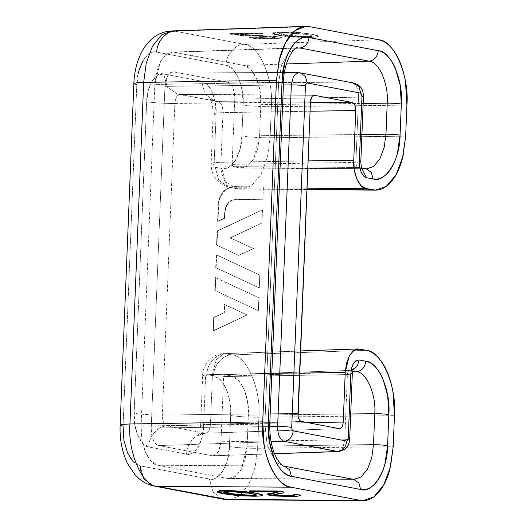 <?xml version="1.0" encoding="UTF-8"?>
<svg xmlns="http://www.w3.org/2000/svg" width="527" height="527" viewBox="0 0 527 527"><rect width="100%" height="100%" fill="white"/><g stroke="black" fill="none" stroke-linecap="round" stroke-linejoin="round"><path stroke-width="0.4" stroke-dasharray="2.63 1.98" d="M213.698 317.471L214.153 317.557L213.619 330.87L213.165 330.785L213.619 330.87L214.153 317.557L224.337 312.695L213.698 317.471L213.165 330.785L247.071 314.935L224.311 304.468L224.667 304.54L224.337 312.695L224.667 304.54L247.183 314.955L213.619 330.87L247.183 314.955L224.311 304.468L223.982 312.63L224.337 312.695L213.698 317.471L213.165 330.785L247.071 314.935L224.311 304.468L223.982 312.63L213.698 317.471M215.299 277.531L215.76 277.617L215.24 290.502L214.785 290.417L215.24 290.502L215.76 277.617L258.882 297.801L215.299 277.531L214.785 290.417L258.362 310.686L258.882 297.801L258.362 310.686L258.882 297.801L215.299 277.531L258.882 297.801L258.362 310.686L214.785 290.417L215.299 277.531M216.215 254.772L259.798 275.041L216.215 254.772L216.676 254.857L216.156 267.742L215.701 267.657L259.277 287.926L259.798 275.041L259.277 287.926L259.798 275.041L216.676 254.857L216.156 267.742L259.277 287.926L215.701 267.657L259.277 287.926L259.791 275.041L216.215 254.772L215.701 267.657L216.215 254.772M238.619 255.371L253.368 248.546L230.147 237.835L261.978 223.02L262.505 209.845L217.117 230.931L216.551 245.048L238.85 255.411L216.551 245.048L238.619 255.371L253.368 248.546L230.147 237.835L261.978 223.02L230.147 237.835L253.447 248.566L238.619 255.371M217.117 230.931L217.579 231.024L217.012 245.134L217.579 231.024L262.505 209.845L217.117 230.931L216.551 245.048L238.85 255.411L253.447 248.566L230.47 237.894L261.978 223.02L262.505 209.845L217.117 230.931M262.927 199.285L263.46 185.972L236.518 186.281L229.285 187.638L225.009 190.109L221.531 193.943L219.206 198.751L218.25 204.094L217.559 221.274L224.416 218.191L224.64 212.605L225.596 207.612L227.96 203.191L231.617 200.22L235.984 199.595L262.927 199.285L236.261 199.647C233.158 199.305 230.51 200.51 228.316 203.264L227.96 203.191C230.167 200.438 232.842 199.239 235.984 199.595L231.946 200.286L228.316 203.264C226.3 206.024 225.2 209.16 225.029 212.684L224.64 212.605C224.812 209.087 225.918 205.952 227.96 203.191L228.316 203.264L225.978 207.684L225.029 212.684L224.805 218.264L225.029 212.684L224.64 212.605L224.416 218.191L224.805 218.264L218.02 221.36L224.805 218.264L218.02 221.36L218.712 204.186L218.02 221.36L217.559 221.274L218.25 204.094L218.712 204.186C219.436 196.182 223.079 190.688 229.634 187.704L236.518 186.281L229.634 187.704L236.794 186.334L263.46 185.972L236.518 186.281L263.46 185.972L262.927 199.285M229.285 187.638C222.644 190.57 218.962 196.057 218.25 204.094M218.712 204.186L219.607 198.989L221.959 194.035L225.497 190.109L229.634 187.704M312.037 34.321L318.301 36.231L316.062 36.897L309.527 37.2L279.066 34.789L272.69 32.852L274.923 32.187L281.556 31.883C292.465 31.752 302.623 32.562 312.037 34.321C306.76 33.155 293.605 31.725 281.543 32.219L274.389 32.753L272.815 33.708L284.883 36.403L309.514 37.529L316.536 37.002L318.176 36.073L312.037 34.321C316.655 35.197 318.716 35.882 318.229 36.37C317.755 36.85 314.856 37.121 309.527 37.2L293.434 36.673L278.711 34.723C274.264 33.86 272.281 33.188 272.755 32.714C273.23 32.233 276.168 31.956 281.556 31.883L297.36 32.391L312.037 34.321L299.534 32.648L281.543 32.219C275.351 32.43 272.4 32.872 272.683 33.544C272.9 34.051 274.982 34.683 278.921 35.434L291.451 37.114L309.514 37.529C315.653 37.318 318.572 36.877 318.275 36.205C318.051 35.698 315.976 35.072 312.037 34.321M284.56 32.779L279.297 33.84L288.493 35.922L306.589 36.962L311.819 35.922L302.603 33.84L284.56 32.779L306.477 34.499C313.842 35.895 313.875 36.712 306.589 36.962L293.467 36.534L284.573 35.25L279.303 33.847C278.447 33.287 280.199 32.931 284.56 32.779M306.602 36.633L284.633 34.703L279.112 33.082L284.573 32.45L306.562 34.4L312.024 36.007L306.602 36.633C313.927 36.528 313.842 35.777 306.358 34.36L284.573 32.45C280.924 32.503 279.099 32.714 279.112 33.089C279.132 33.464 280.95 34.005 284.58 34.696L295.581 36.218L306.602 36.633M261.267 33.695L237.367 33.985L237.348 34.512L261.267 33.695C262.591 33.636 262.821 33.517 261.959 33.346L262.472 33.524L261.959 33.346C262.835 33.517 262.604 33.623 261.267 33.656L237.367 33.985L261.886 35.737L237.348 34.512L261.267 33.656M281.49 37.904L280.66 37.16L276.214 36.455L256.689 35.309L279.699 36.93L281.721 37.634L279.323 38.194L272.406 38.478L257.999 38.168L257.973 38.721L272.294 38.794L281.49 37.904L264.692 38.451L249.963 37.424L249.936 38.049L257.973 38.721L257.999 38.168L249.963 37.424C248.579 37.226 248.632 37.094 250.114 37.022L250.088 37.615C248.632 37.72 248.586 37.865 249.936 38.049L249.963 37.424C248.579 37.226 248.632 37.094 250.114 37.022L254.561 37.173L254.541 37.694L250.088 37.615C248.632 37.72 248.586 37.865 249.936 38.049L265.41 38.906L278.091 38.478L281.49 37.904C281.991 36.844 275.456 36.126 261.886 35.737L275.002 36.291L281.721 37.634M250.088 37.615L250.114 37.022L251.162 37.002L269.251 37.937L275.232 37.417L259.831 36.258C271.622 36.561 276.477 37.101 274.389 37.878L265.153 38.326L254.541 37.694L254.561 37.173L268.961 37.944L273.987 37.733L275.127 37.298L274.093 37.015L259.844 35.961L254.297 35.717L254.284 36.099L259.844 35.961L236.669 34.604C229.97 33.985 228.389 33.603 231.933 33.445L258.263 33.082L231.906 34.024L230.141 34.459L236.649 35.21L273.368 37.028L274.811 37.318L274.389 37.878L270.456 38.207L259.35 38.148L252.281 37.562L248.935 37.839L249.936 38.049M275.232 37.417L274.389 37.878M229.765 34.275L229.792 33.642L231.933 33.445L258.263 33.082L261.959 33.346L231.906 34.024L231.933 33.445L229.943 33.563L236.669 34.604L254.297 35.717M258.263 33.082L262.446 33.557L258.263 33.129M237.367 33.985L256.689 35.309M249.963 37.424L249.001 37.147L250.114 37.022M256.682 35.605L237.348 34.512M231.906 34.024L229.779 34.248L233.613 34.934L254.284 36.099M277.222 491.678L253.349 491.401L253.322 492.007L253.349 491.401C249.515 491.197 248.513 491.006 250.345 490.835M300.397 495.828L291.075 496.131L276.761 495.564L267.261 493.964M300.864 495.479L296.879 496.072L284.191 495.986L270.674 494.893L267.308 493.878M294.336 495.248L293.499 494.682M279.573 493.615L277.149 493.615L277.13 493.964L277.149 493.615L273.776 494.254L274.185 494.497M281.444 495.373L291.872 495.558M279.58 493.344L282.9 492.837L283.934 492.152C284.013 492.666 282.558 493.061 279.58 493.344L274.778 493.924L273.823 494.339L274.607 494.609M277.913 492.086L277.228 491.559L253.349 491.401L249.218 490.914M277.149 495.024L281.339 495.373M294.31 495.261L293.611 494.754L294 494.583M299.56 494.853L300.001 494.958M300.845 495.38L300.403 495.736M268.935 493.463L271.095 493.206M262.657 494.991L260.977 495.696L253.915 495.894L229.495 494.128L217.486 491.513M231.327 493.568L250.944 495.327L256.267 494.642L247.058 492.626L229.034 491.144L223.804 491.823M262.756 495.11L260.634 495.729L253.915 495.894L236.03 494.939L223.56 493.134C219.654 492.389 217.585 491.803 217.361 491.375M250.944 495.327C255.318 495.354 257.09 495.123 256.267 494.642L251.01 493.305L242.124 491.948L229.034 491.144L223.896 491.875M133.186 461.764L140.182 465.861L209.43 479.043C211.887 479.511 214.291 479.043 216.643 477.646L222.98 470.973L227.473 460.038L229.436 446.507L230.688 415.454L229.825 401.376L226.274 388.913L220.569 379.947L213.573 375.85L206.913 374.578L206.004 375.125L205.57 376.772L203.574 426.455L201.9 437.977L198.073 447.278L192.684 452.957L186.545 454.142L148.726 446.949L142.771 443.457L137.916 435.829L134.892 425.217L134.161 413.247L146.671 101.671C151.124 102.679 166.479 103.648 174.865 103.463C175.432 97.495 177.283 94.491 180.405 94.445L313.769 95.308L180.405 94.445L218.231 101.645C221.307 102.87 222.888 106.526 222.974 112.62L310.06 111.23L222.974 112.62C222.888 106.526 221.307 102.87 218.231 101.645L310.423 102.238L218.231 101.645L180.405 94.445C177.283 94.491 175.432 97.495 174.865 103.463L310.436 101.876L174.865 103.463L162.349 415.032L174.865 103.463C166.479 103.648 151.124 102.679 146.671 101.671L148.35 90.157L152.171 80.848L157.566 75.17L163.706 73.984L201.525 81.184L207.473 84.669L212.328 92.304L215.359 102.91L216.083 114.886L214.087 164.576L214.39 166.361L215.24 167.237L221.9 168.508C224.364 168.976 226.768 168.508 229.113 167.112L235.45 160.439L239.943 149.503L241.913 135.973L243.158 104.919L242.301 90.842L238.744 78.378L233.039 69.412L226.043 65.315L156.796 52.133C154.339 51.666 151.934 52.127 149.582 53.523L143.245 60.197M306.912 189.667L238.606 188.962L241.366 189.233L251.689 185.623L261.109 174.239L267.532 156.941L270.101 137.758L271.346 106.704L406.923 105.117L271.346 106.704C262.966 106.895 247.604 105.92 243.158 104.919L241.913 135.973C242.025 153.976 231.017 171.868 221.9 168.508L225.437 181.604L235.859 188.699L238.606 188.962L231.946 187.698L306.971 188.179L231.946 187.698C226.017 187.612 219.983 173.647 220.978 162.303L222.974 112.62L220.978 162.303C219.983 173.647 226.017 187.612 231.946 187.698L238.606 188.962L306.918 189.404L235.859 188.699L225.437 181.604L221.9 168.508L215.24 167.237L214.087 164.576L211.156 163.489L213.982 162.672L220.978 162.303L308.064 160.913L220.978 162.303L213.982 162.672L211.156 163.489L214.087 164.576L216.083 114.886C217.401 99.834 209.39 81.303 201.525 81.184L163.706 73.984C155.946 71.125 146.578 86.356 146.671 101.671L134.161 413.247C138.608 414.248 153.97 415.223 162.349 415.032L297.92 413.445L162.349 415.032C162.435 421.119 164.016 424.782 167.092 426.007C164.016 424.782 162.435 421.119 162.349 415.032C153.97 415.223 138.608 414.248 134.161 413.247C132.844 428.299 140.854 446.83 148.726 446.949L186.545 454.142C194.305 457.008 203.666 441.778 203.574 426.455L205.57 376.772L202.631 375.692L205.57 376.772L206.913 374.578L213.573 375.85C213.211 365.725 223.224 354.315 231.939 354.908C223.224 354.315 213.211 365.725 213.573 375.85C222.822 375.982 232.236 397.76 230.688 415.454L229.436 446.507C233.889 447.509 249.245 448.484 257.631 448.293L258.876 417.239C261.306 389.4 246.498 355.119 231.939 354.908L223.909 353.531L216.017 359.822L212.453 374.499L205.458 374.868L202.631 375.692L205.458 374.868L212.453 374.499L210.457 424.189C209.891 430.151 208.04 433.161 204.911 433.207L339.197 428.635L204.911 433.207C208.04 433.161 209.891 430.151 210.457 424.189L307.676 422.641L210.457 424.189L212.453 374.499L299.54 373.116L212.453 374.499L216.017 359.822L223.909 353.531C212.078 353.531 202.487 364.994 202.631 375.692L200.635 425.375L203.462 424.558L210.457 424.189L203.462 424.558L200.635 425.375L203.574 426.455L200.635 425.375L199.483 432.957L198.112 436.277C197.691 436.837 199.199 433.886 205.504 433.253L339.625 428.675M167.092 426.007L301.378 421.442L167.092 426.007L204.911 433.207C196.196 432.614 186.183 444.024 186.545 454.142C186.183 444.024 196.196 432.614 204.911 433.207L167.092 426.007C158.37 425.414 148.364 436.824 148.726 446.949C148.364 436.824 158.37 425.414 167.092 426.007M300.436 350.923L225.286 353.637C216.564 353.05 206.558 364.46 206.913 374.578C206.558 364.46 216.564 353.05 225.286 353.637L359.566 349.072L225.286 353.637L231.939 354.908L366.225 350.343L231.939 354.908C246.498 355.119 261.306 389.4 258.876 417.239L394.446 415.651L258.876 417.239L257.631 448.293L393.201 446.705L257.631 448.293C249.245 448.484 233.889 447.509 229.436 446.507C229.555 464.511 218.547 482.403 209.43 479.043L140.182 465.861L143.719 478.957L154.141 486.052L146.46 482.146L141.341 474.122M228.896 499.767L239.218 496.157L248.639 484.774L255.061 467.475L257.631 448.293L255.061 467.475L248.639 484.774L239.218 496.157L228.896 499.767M314.118 95.275L177.658 94.175L180.405 94.445L177.658 94.175L167.243 87.087L163.706 73.984L167.243 87.087L177.658 94.175L218.231 101.645L215.484 101.375L205.062 94.287L201.525 81.184L205.062 94.287L215.484 101.375C211.597 99.946 209.858 99.076 210.266 98.773L212.434 104.754L213.145 113.806L215.978 112.982L222.974 112.62L215.978 112.982L213.145 113.806L216.083 114.886L213.145 113.806L211.156 163.489C211.05 175.643 217.071 183.627 229.199 187.428L231.946 187.698L229.199 187.428L218.784 180.339L215.24 167.237L218.784 180.339L229.199 187.428L241.366 189.233L251.689 185.623L261.109 174.239L267.532 156.941L270.101 137.758C261.721 137.949 246.359 136.974 241.913 135.973C246.359 136.974 261.721 137.949 270.101 137.758L400.019 136.236L270.101 137.758L271.346 106.704C273.783 78.866 258.968 44.584 244.416 44.373C235.694 43.781 225.688 55.19 226.043 65.315C225.688 55.19 235.694 43.781 244.416 44.373L175.168 31.192C166.446 30.599 156.44 42.008 156.796 52.133L226.043 65.315C235.292 65.447 244.706 87.225 243.158 104.919C247.604 105.92 262.966 106.895 271.346 106.704C273.783 78.866 258.968 44.584 244.416 44.373L378.696 39.808L244.416 44.373L175.168 31.192L309.448 26.627L175.168 31.192L171.795 30.928M400.019 136.236L405.671 136.17L400.019 136.236M138.753 71.132L136.789 84.669L123.068 426.257C121.52 443.945 130.933 465.723 140.182 465.861M209.43 479.043L212.967 492.139L223.389 499.234L212.967 492.139L209.43 479.043M120.13 425.177L123.068 426.257L136.789 84.669L133.851 83.589M230.688 415.454C235.134 416.455 250.496 417.43 258.876 417.239C250.496 417.43 235.134 416.455 230.688 415.454M156.796 52.133C147.679 48.774 136.671 66.665 136.789 84.669M298.835 72.719L173.844 71.909L227.374 82.1L173.844 71.909L170.636 72.528L167.817 75.499L165.814 80.361L164.938 86.382L283.401 84.999L164.938 86.382L151.223 427.97L269.738 426.587L151.223 427.97L151.605 434.235L153.186 439.775L155.722 443.767L158.831 445.585L212.368 455.776L158.831 445.585L271.082 441.771L158.831 445.585C154.721 445.526 150.531 435.842 151.223 427.97L164.938 86.382L167.481 76.072L173.06 71.837L298.835 72.719L352.372 82.91C356.371 84.504 358.426 89.261 358.531 97.179L234.746 99.148L358.531 97.179C358.426 89.261 356.371 84.504 352.372 82.91L298.177 72.654M274.475 453.668L212.368 455.776L274.475 453.668M224.746 374.69L231.406 375.962L224.746 374.69L223.968 375.158L223.6 376.561L347.392 374.585L352.306 373.992L347.392 374.585C347.655 371.838 348.505 370.455 349.948 370.435L352.701 370.962L349.948 370.435L224.746 374.69L349.948 370.435L353.077 369.677L349.948 370.435C348.505 370.455 347.655 371.838 347.392 374.585L344.77 439.801L349.684 439.208L344.77 439.801L220.984 441.771L218.593 451.626L213.29 455.848L212.368 455.776L215.471 455.176L218.198 452.304L220.134 447.601L220.984 441.771L344.77 439.801L342.774 448.049L338.334 451.58L342.774 448.049L344.77 439.801L347.392 374.585L223.6 376.561L220.984 441.771L223.6 376.561L224.627 374.684L349.671 370.415L351.153 370.185L353.485 368.828M352.523 371.845L231.406 375.962C240.562 376.094 249.884 397.654 248.349 415.171L350.699 413.972L248.349 415.171L247.499 401.238L243.981 388.893L238.329 380.02L231.406 375.962L352.523 371.845M353.657 479.379L283.039 466.066L275.779 461.883L283.039 466.066L158.041 465.255L151.117 461.197L145.472 452.324L141.947 439.979L141.098 426.047L154.819 84.458L141.098 426.047L264.89 424.077L278.612 82.489L281.438 65.572L288.552 52.436L297.557 47.812L288.565 52.43L281.438 65.572L278.612 82.489L264.89 424.077L267.222 445.486L275.773 461.876L267.222 445.486L264.89 424.077L269.804 423.477L264.89 424.077L141.098 426.047C139.569 443.556 148.884 465.124 158.041 465.255L283.039 466.066L352.286 479.247L227.289 478.437L234.436 477.06L240.707 470.453L245.154 459.623L247.104 446.224L248.349 415.171L247.104 446.224L348.228 445.045L247.104 446.224L241.445 469.175L235.523 476.336L229.028 478.608L227.289 478.437L354.144 479.425L229.028 478.608M158.041 465.255L227.289 478.437L158.041 465.255M278.612 82.489L154.819 84.458L160.32 61.791L166.11 54.571L172.513 52.081L243.882 65.427L174.635 52.245L167.487 53.622L161.216 60.23L156.769 71.059L154.819 84.458L278.612 82.489L283.526 81.889L278.612 82.489M296.372 48.102L174.635 52.245L296.372 48.102M286.378 63.978L243.882 65.427C253.039 65.559 262.354 87.12 260.825 104.636L363.169 103.437L260.825 104.636L259.976 90.703L256.451 78.358L250.806 69.485L243.882 65.427L286.378 63.978M259.574 135.689L260.825 104.636L259.574 135.689L361.924 134.49L259.574 135.689L253.922 158.64L247.993 165.801L241.498 168.073L239.765 167.902L360.027 168.68L239.765 167.902L246.906 166.525L253.177 159.918L257.631 149.088L259.574 135.689M366.614 168.89L360.027 168.68L364.756 168.712L358.096 167.441L233.105 166.637L232.374 165.886L232.124 164.365L234.746 99.148L232.124 164.365L355.916 162.388L358.531 97.179L363.446 96.586L358.531 97.179L355.916 162.388C355.956 165.195 356.68 166.881 358.096 167.441C356.68 166.881 355.956 165.195 355.916 162.388L360.824 161.796L355.916 162.388L232.124 164.365L233.105 166.637L358.096 167.441L366.614 168.89L241.498 168.073M233.105 166.637L239.765 167.902L233.105 166.637M227.374 82.1C231.36 82.159 235.411 91.533 234.746 99.148L234.37 93.095L232.842 87.726L230.385 83.865L227.374 82.1L352.372 82.91L227.374 82.1M353.742 83.042L352.372 82.91M358.096 167.441L361.924 168.502L358.096 167.441M352.286 479.247L354.144 479.425M283.039 466.066L284.409 466.197M272.69 32.852L272.663 33.445M279.093 33.583L279.112 33.082M248.948 37.186L248.922 37.799M273.757 494.748L273.776 494.254M249.179 491.572L249.205 490.933M223.586 492.113L223.613 491.605M363.09 500.65L362.701 500.65M305.917 26.35L305.383 26.37M375.567 190.115L375.178 190.115M173.06 71.837L284.442 72.568M213.29 455.848L274.514 453.76M297.557 47.812L172.513 52.081M362.174 168.943L359.816 167.652M361.706 168.001L359.473 167.579"/><path stroke-width="0.79" d="M267.235 494.543L267.261 493.964L273.533 492.969L273.513 493.325L267.235 494.543L269.442 495.314L290.963 496.467L300.397 495.828L300.001 494.972L295.983 494.636L293.605 494.879L294.369 495.327L288.388 495.92L275.213 495.255L273.757 494.748L279.573 493.615C282.841 493.147 284.297 492.673 283.934 492.198L282.195 491.421L276.649 491.072L249.179 491.572L249.205 490.933L250.345 490.835L250.318 491.434L250.345 490.835L276.649 490.999L282.195 491.421L276.649 491.072L250.318 491.434C248.54 491.678 249.541 491.869 253.322 492.007L277.222 491.678L277.94 492.172L273.513 493.325L273.533 492.969L277.867 492.152M250.318 491.434L249.192 491.546L249.732 491.763L253.322 492.007L277.222 491.678L277.518 492.521L268.217 494.102L267.275 494.642L275.193 496.026L290.792 496.467L297.353 496.243L300.864 495.479M300.397 495.828L300.838 495.42L300.001 494.958L300.403 495.736L300.845 495.38L300.001 494.958L295.983 494.636L300.001 494.958M274.185 494.497L281.444 495.373L291.872 495.558C294.165 495.571 294.745 495.301 293.611 494.754L295.983 494.636L294 494.682L293.605 494.879L294.369 495.334L293.131 495.703L288.671 495.914L282.268 495.861L274.06 494.972L274.211 494.484L283.111 492.91L283.974 492.284M249.218 490.914L279.765 491.118L282.195 491.421L283.974 492.304M271.095 493.206L277.913 492.086M282.195 491.421L283.934 492.152M273.823 494.339L277.149 495.024M291.872 495.558L294.31 495.261M293.611 494.754L299.56 494.853M267.492 494.168L268.935 493.463M217.486 491.513L219.001 490.782L226.063 490.578L226.05 490.914L219.528 491.223L217.315 491.889L223.547 493.806L253.902 496.23L260.529 495.92L262.762 495.248L256.656 493.364C247.295 491.592 237.091 490.775 226.05 490.914L226.063 490.578C238.105 490.571 251.353 492.205 256.656 493.364L262.657 494.991M229.021 491.48L251.069 493.43L256.458 495.024L250.931 495.663L250.944 495.327L250.931 495.663L229.14 493.733L223.586 492.113L229.021 491.48L240.042 491.895L251.017 493.424C254.666 494.115 256.478 494.649 256.458 495.024C256.432 495.4 254.594 495.611 250.931 495.663L229.14 493.733C221.781 492.343 221.742 491.586 229.021 491.48M231.327 493.568L223.896 491.875L233.138 493.871L250.944 495.327M253.902 496.23C259.291 496.157 262.222 495.874 262.696 495.387C263.177 494.893 261.161 494.221 256.656 493.364L241.985 491.421L226.05 490.914C220.655 490.986 217.763 491.276 217.361 491.777C216.959 492.277 219.107 492.969 223.81 493.852L238.415 495.749L253.902 496.23M217.361 491.375L219.377 490.749L226.063 490.578L244.106 491.546L256.656 493.364C260.549 494.102 262.584 494.688 262.756 495.11M310.436 101.876L311.74 96.942L313.018 95.591L314.474 95.308L352.293 102.508L353.703 103.338L354.855 105.143L355.751 110.505L353.755 160.188L354.368 170.274L356.917 179.206L361.002 185.629L366.015 188.561L372.675 189.832C376.733 190.603 380.698 189.839 384.572 187.533C388.439 185.227 391.923 181.558 395.019 176.525C398.116 171.499 400.586 165.485 402.43 158.495L405.671 136.17L406.923 105.117L405.507 81.909C404.242 74.327 402.292 67.476 399.644 61.349C396.996 55.223 393.86 50.296 390.23 46.567C386.601 42.832 382.76 40.579 378.696 39.808L309.448 26.627C305.39 25.856 301.424 26.62 297.551 28.926C293.684 31.231 290.199 34.894 287.103 39.927C284.013 44.96 281.543 50.974 279.692 57.963L276.451 80.282L262.729 421.87L264.146 445.078C265.404 452.66 267.36 459.518 270.008 465.644C272.65 471.764 275.792 476.691 279.422 480.426C283.052 484.161 286.892 486.414 290.95 487.185L360.198 500.367C364.262 501.137 368.228 500.373 372.095 498.068C375.968 495.762 379.453 492.093 382.543 487.06C385.639 482.034 388.109 476.019 389.954 469.03L393.201 446.705L394.446 415.651L393.03 392.444C391.772 384.862 389.815 378.011 387.174 371.884C384.526 365.758 381.39 360.83 377.76 357.102C374.13 353.367 370.283 351.114 366.225 350.343L359.566 349.072L354.401 350.073L349.862 354.855L346.641 362.688L345.231 372.385L343.235 422.074L342.84 424.802L341.931 427.008L340.653 428.359L339.197 428.635L301.378 421.442L299.962 420.612L298.816 418.8L298.098 416.284L310.436 101.876C310.851 97.535 312.195 95.341 314.474 95.308L352.293 102.508C354.533 103.404 355.685 106.065 355.751 110.505L310.06 111.23L355.751 110.505L353.755 160.188C352.642 172.863 359.388 188.468 366.015 188.561L375.567 190.115L386.383 186.327L396.251 174.404L402.984 156.275L405.671 136.17L406.923 105.117C409.472 75.947 393.952 40.032 378.696 39.808L309.448 26.627L305.917 26.35L295.252 30.494L285.608 42.529L279.066 60.486L276.451 80.282L143.673 82.396L136.677 82.765L133.851 83.589L136.677 82.765L143.673 82.396L129.952 423.985C127.521 451.823 142.33 486.105 156.888 486.316L228.896 499.767L223.389 499.234L363.09 500.65L373.913 496.862L383.781 484.939L390.514 466.81L393.201 446.705L394.446 415.651C397.002 386.482 381.476 350.567 366.225 350.343L358.031 348.953L353.4 350.758L349.21 355.982L345.231 372.385L299.54 373.116L345.231 372.385L343.235 422.074C342.82 426.415 341.476 428.603 339.197 428.635L301.378 421.442C299.138 420.546 297.986 417.885 297.92 413.445L310.436 101.876M352.286 479.247L353.657 479.379L358.867 482.923L360.639 489.471L291.391 476.296C288.071 475.664 284.936 473.819 281.971 470.769C279.007 467.726 276.438 463.694 274.277 458.694L269.495 441.896L268.335 422.937L282.057 81.349L284.705 63.115C286.214 57.403 288.229 52.496 290.759 48.385C293.289 44.275 296.134 41.277 299.296 39.393C302.458 37.509 305.7 36.883 309.013 37.516L378.261 50.697C381.574 51.33 384.717 53.168 387.681 56.218C390.645 59.268 393.208 63.293 395.369 68.299L400.158 85.091L401.317 104.05L400.065 135.103L397.417 153.337C395.909 159.049 393.893 163.963 391.363 168.073C388.834 172.184 385.988 175.181 382.826 177.059C379.664 178.943 376.43 179.569 373.109 178.936L366.449 177.671L363.551 175.972L361.186 172.257L359.71 167.085L359.355 161.255L361.977 96.039L361.654 94.096L360.725 93.141L307.188 82.95L306.003 83.655L305.436 85.802L291.714 427.39L292.103 429.716L293.216 430.862L346.746 441.053L347.741 440.46L348.215 438.668L350.837 373.452L351.647 367.846L353.512 363.307L356.14 360.54L359.131 359.967L365.791 361.232C369.104 361.865 372.246 363.702 375.211 366.752C378.175 369.802 380.738 373.827 382.898 378.834L387.688 395.625L388.84 414.584L387.595 445.638L384.947 463.872C383.439 469.583 381.423 474.498 378.893 478.608C376.364 482.719 373.518 485.716 370.356 487.594C367.194 489.478 363.953 490.103 360.639 489.471C372.925 494.003 387.747 469.893 387.595 445.638C383.88 445.045 379.183 444.748 373.505 444.748L374.75 413.695C376.39 394.94 366.41 371.845 356.601 371.706L352.523 371.845L356.601 371.706C361.937 370.889 364.994 367.405 365.791 361.232C364.994 367.405 361.937 370.889 356.601 371.706L352.701 370.962L356.601 371.706C366.41 371.845 376.39 394.94 374.75 413.695L350.699 413.972L374.75 413.695C380.428 413.695 385.132 413.991 388.84 414.584C390.929 390.757 378.248 361.417 365.791 361.232L359.131 359.967C354.454 360.033 351.687 364.532 350.837 373.452L352.306 373.992L350.837 373.452L348.215 438.668L349.684 439.208L352.306 373.992C352.741 370.455 353.136 368.729 353.485 368.828M314.118 95.275L314.474 95.308M307.676 422.641L343.235 422.074L307.676 422.641M339.572 428.675L339.197 428.635M360.198 500.367L226.136 499.497L156.888 486.316L290.95 487.185L360.198 500.367M262.729 421.87C260.18 451.04 275.7 486.961 290.95 487.185L156.888 486.316C142.33 486.105 127.521 451.823 129.952 423.985L122.956 424.354L120.13 425.177L122.956 424.354L129.952 423.985L143.673 82.396L146.17 63.503L152.415 46.369L161.618 34.887L171.795 30.928L161.618 34.887L152.415 46.369L146.17 63.503L143.673 82.396L276.451 80.282L262.729 421.87L129.952 423.985L262.729 421.87M372.675 189.832L306.918 189.404L372.675 189.832M306.971 188.179L366.015 188.561L306.971 188.179M353.755 160.188L308.064 160.913L353.755 160.188M310.423 102.238L352.293 102.508L310.423 102.238M143.245 60.197L138.753 71.132M363.09 500.65L228.896 499.767L223.389 499.234L154.141 486.052C148.831 484.978 144.082 482.772 139.886 479.418L135.353 475.202L127.534 463.608C122.066 452.067 119.596 439.254 120.13 425.177L123.068 426.257L123.924 440.328L127.481 452.798L133.186 461.764M141.341 474.122L140.182 465.861M156.796 52.133C156.44 42.008 166.446 30.599 175.168 31.192L171.795 30.928C164.49 31.31 158.041 33.82 152.461 38.451C147.264 42.865 143.206 48.332 140.294 54.848C136.407 63.536 134.26 73.121 133.851 83.589L136.789 84.669M284.442 72.568L298.177 72.654L293.48 76.224L291.339 84.906L277.617 426.495C277.736 434.729 279.87 439.676 284.033 441.33L271.082 441.771L284.033 441.33C279.87 439.676 277.736 434.729 277.617 426.495L269.738 426.587L277.617 426.495L291.339 84.906L283.401 84.999L291.339 84.906L293.48 76.224L298.177 72.654L298.835 72.719M354.144 479.425L361.1 476.994L367.444 469.326L371.772 457.673L373.505 444.748C379.183 444.748 383.88 445.045 387.595 445.638L388.84 414.584C385.132 413.991 380.428 413.695 374.75 413.695L373.505 444.748L348.228 445.045L373.505 444.748L371.772 457.673L367.444 469.326L361.1 476.994L353.657 479.379L358.867 482.923L360.639 489.471L291.391 476.296C278.928 476.112 266.254 446.771 268.335 422.937L269.804 423.477L268.335 422.937L282.057 81.349L283.526 81.889L282.057 81.349C281.899 57.094 296.727 32.99 309.013 37.516L378.261 50.697C377.47 56.87 374.407 60.355 369.078 61.172C378.88 61.31 388.86 84.406 387.22 103.16C388.86 84.406 378.88 61.31 369.078 61.172L299.83 47.99L296.372 48.102L299.83 47.99C305.159 47.173 308.223 43.688 309.013 37.516C308.223 43.688 305.159 47.173 299.83 47.99L369.078 61.172C374.407 60.355 377.47 56.87 378.261 50.697C390.718 50.882 403.399 80.223 401.317 104.05C397.602 103.457 392.905 103.16 387.22 103.16L363.169 103.437L387.22 103.16C392.905 103.16 397.602 103.457 401.317 104.05L400.065 135.103C396.357 134.51 391.653 134.214 385.975 134.214L387.22 103.16L385.975 134.214L384.249 147.138L379.914 158.792L373.571 166.46L366.614 168.89L373.571 166.46L379.914 158.792L384.249 147.138L385.975 134.214L361.924 134.49L385.975 134.214C391.653 134.214 396.357 134.51 400.065 135.103C400.224 159.358 385.395 183.468 373.109 178.936L371.344 172.388L366.133 168.844L371.344 172.388L373.109 178.936L366.449 177.671L361.924 168.502L366.449 177.671C361.851 175.84 359.486 170.366 359.355 161.255L360.824 161.796L359.355 161.255L361.977 96.039L360.725 93.141L307.188 82.95C306.2 82.963 305.614 83.912 305.436 85.802L291.714 427.39C291.741 429.314 292.241 430.473 293.216 430.862C292.426 437.028 289.363 440.519 284.033 441.33L337.563 451.52L274.475 453.668L338.334 451.58L284.033 441.33C289.363 440.519 292.426 437.028 293.216 430.862L346.746 441.053C345.956 447.219 342.893 450.71 337.563 451.52C342.893 450.71 345.956 447.219 346.746 441.053C347.576 441.04 348.064 440.243 348.215 438.668L349.684 439.208C349.309 446.106 345.528 450.236 338.334 451.58L274.514 453.76M369.078 61.172L286.378 63.978L369.078 61.172M362.174 168.943C361.522 168.469 361.074 166.084 360.824 161.796L363.446 96.586L361.977 96.039L363.446 96.586C363.063 92.06 363.353 86.336 353.742 83.042L358.953 86.586L360.725 93.141L358.953 86.586L353.742 83.042L300.206 72.851L305.416 76.402L307.188 82.95L305.416 76.402L300.206 72.851L298.177 72.654M305.436 85.802C301.721 85.203 297.024 84.906 291.339 84.906C297.024 84.906 301.721 85.203 305.436 85.802M291.714 427.39C287.999 426.791 283.302 426.495 277.617 426.495C283.302 426.495 287.999 426.791 291.714 427.39M353.742 83.042L352.372 82.91M353.077 369.677L357.438 365.672L359.131 359.967L357.438 365.672L353.077 369.677M353.657 479.379L284.409 466.197L289.619 469.741L291.391 476.296L289.619 469.741L284.409 466.197L283.039 466.066M217.315 491.889L217.341 491.302M357.8 348.96L300.436 350.923M305.917 26.35L171.795 30.928M375.178 190.115L306.912 189.667M120.13 425.177L133.851 83.589M366.614 168.89L361.706 168.001M297.557 47.812C294.982 45.796 283.592 60.954 283.526 81.889L269.804 423.477C269.508 437.858 271.866 449.59 276.886 458.688C282.979 467.719 283.75 465.499 284.409 466.197"/></g></svg>
